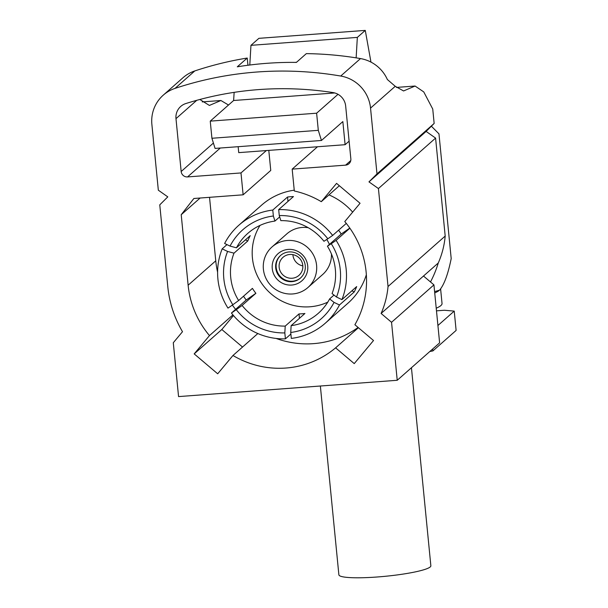 <?xml version="1.0" encoding="UTF-8"?>
<svg xmlns="http://www.w3.org/2000/svg" width="608" height="608" viewBox="0 0 608 608"><rect width="100%" height="100%" fill="white"/><g stroke="black" fill="none" stroke-linecap="round" stroke-linejoin="round"><path stroke-width="0.91" d="M411.441 367.734L430.859 565.805A46.216 5.996 174.4 0 1 377.31 576.984A46.216 5.996 174.4 0 1 338.876 574.818L320.363 386.012M292.896 254.653A12.038 11.75 -131.4 0 0 302.822 265.894M279.148 267.239A12.038 11.75 -131.4 0 0 298.938 275.386A12.038 11.75 -131.4 0 0 295.252 255.352A12.038 11.75 -131.4 0 0 279.148 267.239M275.705 267.892A15.048 14.683 -131.4 0 0 300.436 278.076A15.048 14.683 -131.4 0 0 295.83 253.034A15.048 14.683 -131.4 0 0 275.705 267.892M280.767 255.292A15.048 14.683 -131.4 0 0 285.464 280.052A15.048 14.683 -131.4 0 0 300.679 277.856M440.625 289.058L442.039 303.521A82.931 10.762 174.4 0 1 436.225 308.203M307.716 265.901A18.058 17.624 48.6 0 1 291.734 285.046A18.058 17.624 48.6 0 1 272.255 268.546A18.058 17.624 48.6 0 1 288.238 249.409A18.058 17.624 48.6 0 1 307.716 265.901M316.578 265.24A27.086 26.433 -131.4 0 0 299.615 242.463A27.086 26.433 -131.4 0 0 272.057 246.916A27.086 26.433 -131.4 0 0 263.393 269.207A27.086 26.433 -131.4 0 0 280.356 291.992A27.086 26.433 -131.4 0 0 307.914 287.531A27.086 26.433 -131.4 0 0 316.578 265.24M329.407 244.454A27.086 26.433 -131.4 0 0 326.739 239.491M308.233 227.711A27.086 26.433 -131.4 0 0 286.824 233.882L272.057 246.916M331.276 243.717L336.11 240.358A65.33 63.756 48.6 0 1 346.188 269.45A65.33 63.756 48.6 0 1 341.916 299.615L336.505 297.023A59.31 57.882 48.6 0 0 340.282 269.891A59.31 57.882 48.6 0 0 331.276 243.717L327.423 246.202L341.21 234.034L349.79 228.076M336.505 297.023L332.067 293.565A53.291 52.007 -131.4 0 0 335.35 269.466A53.291 52.007 -131.4 0 0 327.423 246.202M231.443 313.036L236.276 309.677A59.31 57.882 48.6 0 0 284.825 332.91L285.41 338.854A65.33 63.756 48.6 0 1 231.443 313.036L246.21 300.002L255.877 293.292L242.098 305.452A53.291 52.007 -131.4 0 0 285.228 326.093L299.007 313.926A53.291 52.007 48.6 0 0 304.92 313.485L291.133 325.652A53.291 52.007 -131.4 0 0 318.296 313.318A53.291 52.007 -131.4 0 0 329.62 298.931L333.997 295.062M255.877 293.292A53.291 52.007 48.6 0 1 252.419 288.367L238.64 300.527A53.291 52.007 -131.4 0 1 230.713 277.263A53.291 52.007 -131.4 0 1 233.996 253.171L227.59 251.446L222.178 248.854A65.33 63.756 48.6 0 0 217.907 279.019A65.33 63.756 48.6 0 0 227.985 308.112L232.818 304.752A59.31 57.882 48.6 0 1 227.59 251.446M260.019 225.408A53.291 52.007 -131.4 0 0 252.434 258.096A53.291 52.007 -131.4 0 0 327.765 302.153M352.663 212.124A65.33 63.756 -131.4 0 0 328.966 194.887M294.234 190.175A65.33 63.756 -131.4 0 0 261.516 205.215L238.815 225.256A65.33 63.756 48.6 0 1 272.779 210.056L273.364 216A59.31 57.882 48.6 0 0 230.044 246.08L224.626 243.489A65.33 63.756 48.6 0 1 238.815 225.256M226.982 244.614L222.178 248.854M278.684 209.616A65.33 63.756 48.6 0 1 332.652 235.433L327.818 238.792A59.31 57.882 48.6 0 0 279.27 215.559L278.684 209.616L293.451 196.574A65.33 63.756 48.6 0 0 287.546 197.015L272.779 210.056M346.279 223.402L332.652 235.433M336.11 240.358L349.881 228.205M366.122 271.943A90.645 88.464 -131.4 0 0 344.774 221.57L360.058 203.27L336.566 183.365L321.282 201.674A90.645 88.464 -131.4 0 0 294.318 190.996L292.174 169.123L345.602 165.14A5.928 5.784 -131.4 0 0 350.846 158.855L345.663 105.997A14.85 14.493 -131.4 0 0 332.979 92.568A331.922 323.927 -131.4 0 0 185.873 103.535A14.85 14.493 -131.4 0 0 175.986 118.651L181.169 171.509A5.928 5.784 -131.4 0 0 187.553 176.92L240.988 172.938L243.132 194.811L193.884 198.489L181.214 214.715L188.13 285.213A90.645 88.464 -131.4 0 0 209.471 335.586L194.188 353.894L217.687 373.791L232.97 355.49A90.645 88.464 -131.4 0 0 335.608 347.837L354.236 363.614L373.517 340.518L354.89 324.74A90.645 88.464 -131.4 0 0 366.122 271.943M430.494 281.96A110.314 107.662 -131.4 0 0 438.262 262.998A87.605 85.492 -131.4 0 0 445.193 236.056L435.586 138.092L426.124 131.419L434.15 123.439L432.744 109.037L423.761 91.922L415.082 86.032L403.568 90.957L395.246 86.298L387.364 79.519A35.545 34.694 -131.4 0 0 360.506 58.581A349.737 341.316 -131.4 0 0 306.326 53.633L296.392 62.404A349.737 341.316 -131.4 0 0 237.295 66.812L247.228 58.041A349.737 341.316 -131.4 0 0 194.796 70.931A35.545 34.694 -131.4 0 0 183.031 77.695L163.256 95.16A35.545 34.694 -131.4 0 0 151.878 124.412L158.331 190.198L167.793 196.87L159.767 204.85L167.793 286.733A108.391 105.777 -131.4 0 0 182.499 331.71L173.288 342.745L178.562 396.591L397.229 380.281L391.544 322.301L381.102 313.454A87.605 85.492 -131.4 0 0 388.033 286.505L378.427 188.548L368.965 181.876L376.99 173.896L370.538 108.102A35.545 34.694 -131.4 0 0 340.723 76.038A349.737 341.316 -131.4 0 0 175.02 88.396A35.545 34.694 -131.4 0 0 163.256 95.16M247.228 58.041L247.935 65.254M391.544 322.301L433.937 284.878L439.622 342.859L397.229 380.281M426.124 131.419L368.965 181.876M434.15 123.439L376.99 173.896M435.586 138.092L378.427 188.548M433.937 284.878L423.495 276.032L381.102 313.454M228.509 105.017L220.909 100.51L209.395 105.435L199.842 99.484M268.797 150.389L270.758 170.43L243.132 194.811M200.131 198.018L181.214 214.715M209.532 197.319L215.756 260.824A90.645 88.464 -131.4 0 0 217.596 272.164M232.355 305.079A90.645 88.464 -131.4 0 0 235.6 309.366M232.925 314.883L209.471 335.586M233.48 315.537L221.821 329.506L194.188 353.894M221.821 329.506L242.531 347.046M257.83 333.541L232.97 355.49M276.108 338.443A90.645 88.464 -131.4 0 0 358.097 327.454M358.401 327.712L335.608 347.837M339.348 185.721L321.282 201.674M234.148 92.363L233.624 100.502L210.246 121.136L211.926 138.267L318.303 130.34L321.442 140.478L342.844 121.585L345.108 144.696L317.513 146.756L292.174 169.123M317.513 146.756L266.327 150.571L240.988 172.938M334.765 92.963L233.624 100.502M338.018 94.316L316.624 113.202L210.246 121.136M316.624 113.202L318.303 130.34M321.442 140.478L215.065 148.413L211.926 138.267M238.154 146.688L238.731 152.631L266.327 150.571M345.108 144.696L349.114 141.162M249.797 65.01L250.96 45.334L357.337 37.4L356.136 57.859M370.964 62.107L365.271 30.4L258.894 38.334L250.96 45.334M365.271 30.4L357.337 37.4M445.193 236.056L388.033 286.505M438.262 262.998L423.495 276.032M296.544 62.267L294.933 62.388M325.28 323.213A65.33 63.756 48.6 0 1 291.316 338.413L290.73 332.47A59.31 57.882 48.6 0 0 334.05 302.389L339.469 304.98A65.33 63.756 48.6 0 1 325.28 323.213L347.989 303.172A65.33 63.756 -131.4 0 0 366.35 274.71M339.469 304.98L354.236 291.946A65.33 63.756 48.6 0 0 356.683 286.581L341.916 299.615M285.41 338.854L290.882 334.02M246.21 300.002A65.33 63.756 48.6 0 1 243.504 296.233M245.427 239.879L247.775 241.004L233.996 253.171M247.775 241.004A53.291 52.007 48.6 0 1 250.222 235.638L236.444 247.806A53.291 52.007 -131.4 0 1 247.768 233.411A53.291 52.007 -131.4 0 1 274.93 221.076L273.364 216M279.68 216.889L274.93 221.076M327.818 238.792L323.965 241.277A53.291 52.007 -131.4 0 0 280.835 220.636L279.27 215.559M338.58 230.196A53.291 52.007 48.6 0 1 341.21 234.034M291.133 325.652L290.73 332.47M334.05 302.389L329.62 298.931M232.818 304.752L238.64 300.527M230.044 246.08L236.444 247.806M284.825 332.91L285.228 326.093M242.098 305.452L236.276 309.677M287.546 197.015L287.979 201.415M299.007 313.926L299.44 318.318M351.88 290.822L354.236 291.946M307.914 287.531L322.681 274.497A27.086 26.433 -131.4 0 0 331.466 254.03M434.598 291.597L439.531 290.198C444.136 284.81 448.028 274.284 451.197 258.605L438.968 133.866L431.376 126.198M434.728 292.912A83.068 10.777 -5.6 0 0 438.733 290.814A83.068 10.777 -5.6 0 0 438.885 290.715M432.698 348.977L432.888 350.922L456.122 330.418L454.229 311.106L444.38 310.255L436.483 310.84M432.888 350.922L429.833 351.508M437.92 325.5L454.229 311.106M194.796 70.931L175.02 88.396M360.506 58.581L340.723 76.038M395.246 86.298L370.538 108.102M196.749 100.328L175.986 118.651M215.756 260.824L188.13 285.213M220.301 148.018L187.553 176.92M350.763 160.588L345.602 165.14M213.408 143.055L181.169 171.509M415.082 86.032L396.408 87.423M220.909 100.51L202.236 101.901"/></g></svg>

